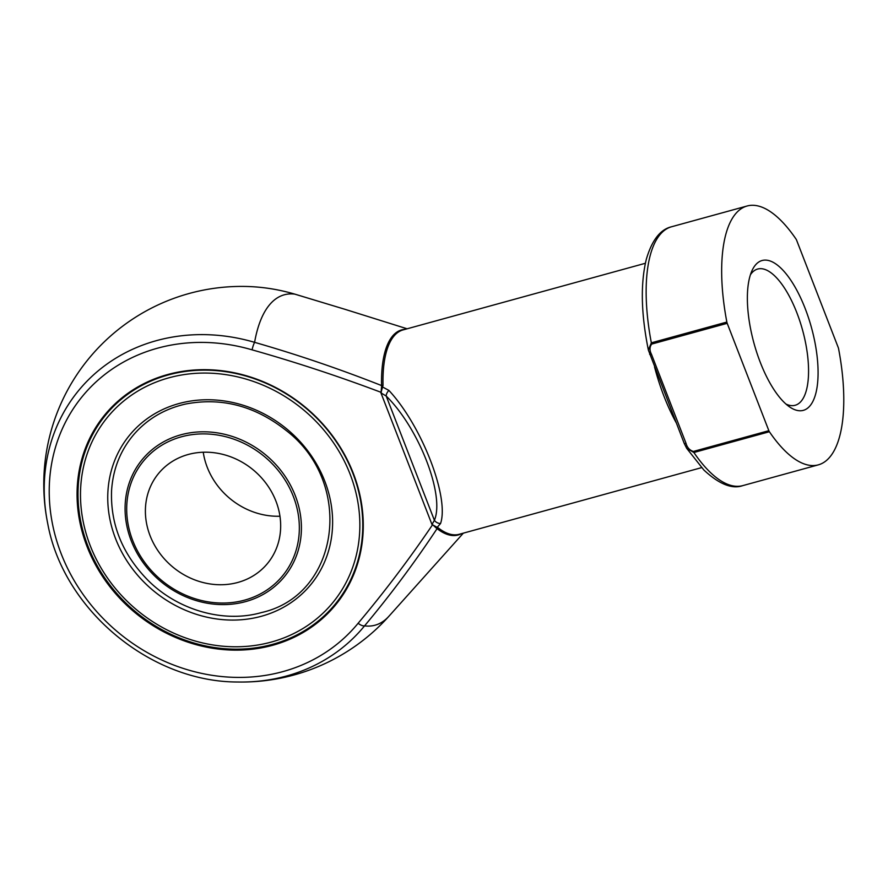 <?xml version="1.0" encoding="UTF-8"?>
<svg xmlns="http://www.w3.org/2000/svg" width="888" height="888" viewBox="0 0 888 888"><rect width="100%" height="100%" fill="white"/><g stroke="black" fill="none" stroke-linecap="round" stroke-linejoin="round"><path stroke-width="1.33" d="M203.241 452.225A70.651 63.059 -140.2 0 0 279.953 516.228M237.851 582.45A70.651 63.059 39.8 0 1 159.318 552.636A70.651 63.059 39.8 0 1 158.774 473.215A70.651 63.059 39.8 0 1 188.212 454.49A70.651 63.059 39.8 0 1 266.744 484.304A70.651 63.059 39.8 0 1 267.277 563.736A70.651 63.059 39.8 0 1 237.851 582.45M271.417 642.035A145.887 130.225 -140.2 0 0 307.07 412.909A145.887 130.225 -140.2 0 0 82.018 474.791A145.887 130.225 -140.2 0 0 271.417 642.035M272.627 644.333A148.718 132.745 39.8 0 1 107.315 581.573A148.718 132.745 39.8 0 1 106.194 414.374A148.718 132.745 39.8 0 1 305.428 407.725A148.718 132.745 39.8 0 1 334.587 604.917A148.718 132.745 39.8 0 1 272.627 644.333M334.587 604.917L335.176 604.206A148.718 132.745 -140.2 0 0 362.848 536.186M168.753 374.248A148.718 132.745 -140.2 0 0 106.793 413.664L106.194 414.374M272.672 645.276A149.473 133.422 39.8 0 1 86.935 546.242A149.473 133.422 39.8 0 1 168.209 374.392A149.473 133.422 39.8 0 1 362.804 536.741A149.473 133.422 39.8 0 1 272.672 645.276M645.365 263.281L403.052 329.914A105.972 40.604 74.6 0 0 383.017 385.381L381.074 392.329C338.539 376.29 295.538 362.126 252.092 349.85A178.555 159.374 -140.2 0 0 58.775 437.451A178.555 159.374 -140.2 0 0 140.67 648.617A178.555 159.374 -140.2 0 0 358.142 623.254C384.604 591.752 409.39 558.952 432.478 524.864L431.968 524.475L434.399 520.301C444.988 495.315 419.014 428.338 386.202 396.048A7.06 4.14 -42.9 0 1 388.9 390.42C421.756 425.652 449.594 497.413 440.537 523.554L437.174 527.361L438.306 527.949A2.831 2.32 -52.2 0 0 437.074 528.638C414.774 562.315 390.609 594.727 364.568 625.862A171.317 65.645 74.6 0 0 388.955 616.205L463.336 533.155M294.983 294.194A7.06 1.388 106.4 0 0 294.894 294.15L344.833 309.268L294.805 294.139A171.317 65.645 74.6 0 0 254.59 342.335C297.491 354.667 339.815 369.086 381.585 385.57A106.349 40.759 -105.4 0 1 405.117 329.348M381.307 392.429A2.831 1.188 17 0 0 381.074 392.329L381.551 386.868A2.831 0.921 17.4 0 0 382.761 387.09L388.9 390.42M768.853 430.691A2.831 1.088 74.6 0 0 769.385 431.735A134.232 51.437 74.6 0 0 818.314 464.857A134.232 51.437 74.6 0 0 838.594 348.784A2.831 1.088 74.6 0 0 838.239 347.53L796.591 240.16A2.831 1.088 74.6 0 0 796.048 239.105A134.232 51.437 74.6 0 0 747.13 205.994A134.232 51.437 74.6 0 0 726.85 322.055A2.831 1.088 74.6 0 0 727.205 323.321L651.703 344.078C649.528 346.942 649.45 350.338 651.47 354.279L686.024 443.334C687.145 447.519 689.588 450.227 693.35 451.448L768.853 430.691L727.205 323.321M760.272 362.326A77.711 29.781 -105.4 0 1 752.058 270.518A77.711 29.781 -105.4 0 1 802.808 302.719A77.711 29.781 -105.4 0 1 810.023 405.805A77.711 29.781 -105.4 0 1 789.554 406.882A77.711 29.781 -105.4 0 1 760.272 362.326M440.537 523.554A7.06 6.127 15.8 0 1 434.399 520.301L386.202 396.048L380.93 392.885L431.968 524.475L437.174 527.361A2.831 1.787 -70.6 0 0 436.319 528.083L432.611 524.675M461.305 533.721A106.349 40.759 -105.4 0 1 437.074 528.638L436.319 528.083M381.551 386.868L381.585 385.57A2.831 1.421 -1.4 0 0 383.017 385.381M686.024 443.334A2.831 0.666 -21.2 0 1 684.204 443.378L648.362 350.061L651.337 342.824L726.85 322.055M769.385 431.735L693.883 452.503L686.668 448.296L703.873 470.03C719.18 484.204 732.167 489.399 742.812 485.614L818.314 464.857M649.661 354.312A2.831 0.666 -21.2 0 0 651.47 354.279M785.98 404.062A70.651 27.073 74.6 0 0 795.16 405.272A70.651 27.073 74.6 0 0 801.242 401.132A70.651 27.073 74.6 0 0 799.877 321.201A70.651 27.073 74.6 0 0 757.697 269.031A70.651 27.073 74.6 0 0 750.427 274.758M181.352 436.818A90.165 80.475 -140.2 0 0 159.318 578.421A90.165 80.475 -140.2 0 0 298.401 540.17A90.165 80.475 -140.2 0 0 181.352 436.818M245.599 601.609A92.097 82.207 39.8 0 1 131.224 540.759A92.097 82.207 39.8 0 1 180.897 434.798A92.097 82.207 39.8 0 1 295.271 495.648A92.097 82.207 39.8 0 1 245.599 601.609M261.427 616.261A117.438 104.817 39.8 0 1 108.969 481.64A117.438 104.817 39.8 0 1 290.121 431.823A117.438 104.817 39.8 0 1 261.427 616.261M358.142 623.254A7.06 3.186 -140.7 0 0 364.568 625.862A185.17 165.279 39.8 0 1 237.684 682.006A197.824 197.824 0 0 0 388.955 616.205M245.51 286.447C262.104 286.791 278.566 289.355 294.894 294.15A7.06 1.388 106.4 0 0 294.805 294.139A185.17 165.279 -140.2 0 0 245.51 286.447A197.824 197.824 0 0 0 47.719 523.52A185.17 165.279 39.8 0 1 254.59 342.335A7.06 1.388 106.4 0 0 252.092 349.85M676.157 422.633A105.972 40.604 -105.4 0 1 654.523 366.866M438.306 527.949A105.972 40.604 74.6 0 0 459.251 534.276L701.564 467.643M693.35 451.448A2.831 1.088 -105.4 0 0 693.883 452.503A134.232 51.437 74.6 0 0 742.812 485.614M648.373 350.061C641.069 313.908 640.381 283.649 646.32 259.296C651.925 240.193 660.361 229.348 671.617 226.751A134.232 51.437 74.6 0 0 651.337 342.824A2.831 1.088 74.6 0 0 651.703 344.078M261.494 612.554C224.02 623.321 178.244 610.445 148.163 580.486C122.511 554.401 110.312 524.442 111.566 490.609C112.976 469.164 120.335 450.538 133.644 434.732C147.164 419.103 164.424 408.891 185.426 404.073C221.412 397.091 254.923 405.838 285.958 430.314C355.034 482.983 339.538 595.215 261.494 612.554M407.137 328.793L344.766 309.246M671.617 226.751L747.13 205.994M237.684 682.006C150.25 682.095 63.314 609.579 47.719 523.52M684.204 443.378L686.668 448.296"/></g></svg>
